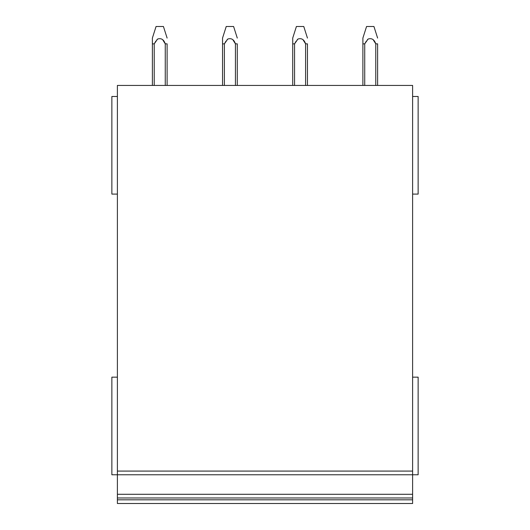 <?xml version="1.0" encoding="UTF-8"?>
<svg xmlns="http://www.w3.org/2000/svg" width="530" height="530" viewBox="0 0 530 530"><rect width="100%" height="100%" fill="white"/><g stroke="black" fill="none" stroke-linecap="round" stroke-linejoin="round"><path stroke-width="0.79" d="M117.388 96.486L111.863 96.486L111.863 194.093L117.388 194.093M117.388 377.161L111.863 377.161L111.863 474.767L117.388 474.767L117.388 503.5L412.612 503.5L412.612 499.817L117.388 499.817M117.388 474.767L412.612 474.767L412.612 85.436L117.388 85.436L117.388 474.767L412.612 474.767L412.612 497.975L117.388 497.975L412.612 497.975L412.612 499.817M412.612 503.5L117.388 503.5M412.612 194.093L418.137 194.093L418.137 96.486L412.612 96.486M412.612 474.767L418.137 474.767L418.137 377.161L412.612 377.161M152.382 43.864L152.382 85.436L152.382 38.094L152.382 43.864L152.382 38.094L152.382 43.864L154.223 43.864L155.873 41.082M165.254 43.831L167.116 43.864L167.116 85.436M157.463 39.167L156.893 39.75M152.382 38.074L156.065 26.5L163.432 26.5L167.116 38.074M165.261 85.436L165.261 43.864L162.942 40.161M154.223 85.436L154.223 43.864L157.582 39.054C161.252 37.895 163.816 39.498 165.261 43.844M235.419 43.831L237.281 43.864L237.281 85.436M227.628 39.167L227.072 39.743M226.038 41.082L224.389 43.864L224.389 85.436M235.433 85.436L235.433 43.864C233.982 39.498 231.424 37.895 227.754 39.054L224.389 43.864L222.547 43.864L222.547 38.094L222.547 85.436M222.547 38.074L226.231 26.5L233.597 26.5L237.281 38.074M233.107 40.161L235.439 43.864M305.591 43.831L307.453 43.864L307.453 85.436M297.8 39.167L297.237 39.743M296.21 41.082L294.561 43.864L294.561 85.436M305.598 85.436L305.598 43.864C304.154 39.498 301.59 37.895 297.926 39.054L294.561 43.864L292.719 43.864L292.719 38.094L292.719 85.436M292.719 38.074L296.402 26.5L303.769 26.5L307.453 38.074M303.279 40.161L305.611 43.864M375.757 43.831L377.618 43.864L377.618 85.436M367.966 39.167L367.396 39.75M366.376 41.082L364.726 43.864L364.726 85.436M367.919 39.213L367.409 39.743L367.919 39.207M375.77 85.436L375.77 43.864C374.319 39.498 371.762 37.895 368.092 39.054L364.726 43.864L362.884 43.864L362.884 38.094L362.884 85.436M362.884 38.074L366.568 26.5L373.935 26.5L377.618 38.074M373.445 40.161L375.777 43.864M412.612 494.291L117.388 494.291M412.612 471.084L117.388 471.084"/></g></svg>
